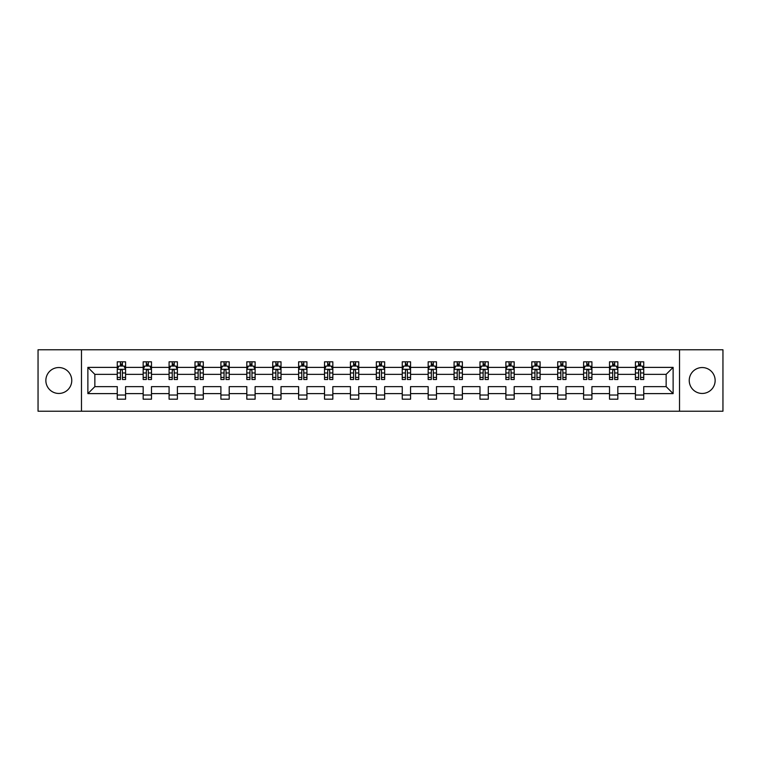 <?xml version="1.0" encoding="UTF-8"?>
<svg xmlns="http://www.w3.org/2000/svg" width="761" height="761" viewBox="0 0 761 761"><rect width="100%" height="100%" fill="white"/><g stroke="black" fill="none" stroke-linecap="round" stroke-linejoin="round"><path stroke-width="1.14" d="M702.194 367.544A12.956 12.956 0 0 0 689.238 380.5A12.956 12.956 0 0 0 702.194 393.456A12.956 12.956 0 0 0 715.14 380.5A12.956 12.956 0 0 0 702.194 367.544M58.806 367.544A12.956 12.956 0 0 0 45.86 380.5A12.956 12.956 0 0 0 58.806 393.456A12.956 12.956 0 0 0 71.762 380.5A12.956 12.956 0 0 0 58.806 367.544M679.525 349.775L38.05 349.775L38.05 411.225L722.95 411.225L722.95 349.775L679.525 349.775L679.525 411.225M643.73 393.618L643.73 386.645L666.151 386.645L673.124 393.618L643.73 393.618L643.73 399.183L635.425 399.183L635.425 393.618L617.827 393.618L617.827 399.183L609.523 399.183L609.523 393.618L591.915 393.618L591.915 399.183L583.611 399.183L583.611 393.618L566.003 393.618L566.003 399.183L557.708 399.183L557.708 393.618L540.101 393.618L540.101 399.183L531.796 399.183L531.796 393.618L514.189 393.618L514.189 399.183L505.884 399.183L505.884 393.618L488.286 393.618L488.286 399.183L479.982 399.183L479.982 393.618L462.374 393.618L462.374 399.183L454.07 399.183L454.07 393.618L436.472 393.618L436.472 399.183L428.167 399.183L428.167 393.618L410.56 393.618L410.56 399.183L402.255 399.183L402.255 393.618L384.647 393.618L384.647 399.183L376.353 399.183L376.353 393.618L358.745 393.618L358.745 399.183L350.44 399.183L350.44 393.618L332.833 393.618L332.833 399.183L324.528 399.183L324.528 393.618L306.93 393.618L306.93 399.183L298.626 399.183L298.626 393.618L281.018 393.618L281.018 399.183L272.714 399.183L272.714 393.618L255.116 393.618L255.116 399.183L246.811 399.183L246.811 393.618L229.204 393.618L229.204 399.183L220.899 399.183L220.899 393.618L203.292 393.618L203.292 399.183L194.997 399.183L194.997 393.618L177.389 393.618L177.389 399.183L169.085 399.183L169.085 393.618L151.477 393.618L151.477 399.183L143.173 399.183L143.173 393.618L125.575 393.618L125.575 399.183L117.27 399.183L117.27 393.618L87.876 393.618L87.876 367.382L117.27 367.382L117.27 361.817L125.575 361.817L125.575 367.382L143.173 367.382L143.173 361.817L151.477 361.817L151.477 367.382L169.085 367.382L169.085 361.817L177.389 361.817L177.389 367.382L194.997 367.382L194.997 361.817L203.292 361.817L203.292 367.382L220.899 367.382L220.899 361.817L229.204 361.817L229.204 367.382L246.811 367.382L246.811 361.817L255.116 361.817L255.116 367.382L272.714 367.382L272.714 361.817L281.018 361.817L281.018 367.382L298.626 367.382L298.626 361.817L306.93 361.817L306.93 367.382L324.528 367.382L324.528 361.817L332.833 361.817L332.833 367.382L350.44 367.382L350.44 361.817L358.745 361.817L358.745 367.382L376.353 367.382L376.353 361.817L384.647 361.817L384.647 367.382L402.255 367.382L402.255 361.817L410.56 361.817L410.56 367.382L428.167 367.382L428.167 361.817L436.472 361.817L436.472 367.382L454.07 367.382L454.07 361.817L462.374 361.817L462.374 367.382L479.982 367.382L479.982 361.817L488.286 361.817L488.286 367.382L505.884 367.382L505.884 361.817L514.189 361.817L514.189 367.382L531.796 367.382L531.796 361.817L540.101 361.817L540.101 367.382L557.708 367.382L557.708 361.817L566.003 361.817L566.003 367.382L583.611 367.382L583.611 361.817L591.915 361.817L591.915 367.382L609.523 367.382L609.523 361.817L617.827 361.817L617.827 367.382L635.425 367.382L635.425 361.817L643.73 361.817L643.73 367.382L673.124 367.382L673.124 393.618M81.475 411.225L81.475 349.775M635.425 367.382L635.425 374.355L617.827 374.355L617.827 367.382M617.827 393.618L617.827 386.645L635.425 386.645L635.425 393.618M609.523 367.382L609.523 374.355L591.915 374.355L591.915 367.382M591.915 393.618L591.915 386.645L609.523 386.645L609.523 393.618M583.611 367.382L583.611 374.355L566.003 374.355L566.003 367.382M566.003 393.618L566.003 386.645L583.611 386.645L583.611 393.618M557.708 367.382L557.708 374.355L540.101 374.355L540.101 367.382M540.101 393.618L540.101 386.645L557.708 386.645L557.708 393.618M531.796 367.382L531.796 374.355L514.189 374.355L514.189 367.382M514.189 393.618L514.189 386.645L531.796 386.645L531.796 393.618M505.884 367.382L505.884 374.355L488.286 374.355L488.286 367.382M488.286 393.618L488.286 386.645L505.884 386.645L505.884 393.618M479.982 367.382L479.982 374.355L462.374 374.355L462.374 367.382M462.374 393.618L462.374 386.645L479.982 386.645L479.982 393.618M454.07 367.382L454.07 374.355L436.472 374.355L436.472 367.382M436.472 393.618L436.472 386.645L454.07 386.645L454.07 393.618M428.167 367.382L428.167 374.355L410.56 374.355L410.56 367.382M410.56 393.618L410.56 386.645L428.167 386.645L428.167 393.618M402.255 367.382L402.255 374.355L384.647 374.355L384.647 367.382M384.647 393.618L384.647 386.645L402.255 386.645L402.255 393.618M376.353 367.382L376.353 374.355L358.745 374.355L358.745 367.382M358.745 393.618L358.745 386.645L376.353 386.645L376.353 393.618M350.44 367.382L350.44 374.355L332.833 374.355L332.833 367.382M332.833 393.618L332.833 386.645L350.44 386.645L350.44 393.618M324.528 367.382L324.528 374.355L306.93 374.355L306.93 367.382M306.93 393.618L306.93 386.645L324.528 386.645L324.528 393.618M298.626 367.382L298.626 374.355L281.018 374.355L281.018 367.382M281.018 393.618L281.018 386.645L298.626 386.645L298.626 393.618M272.714 367.382L272.714 374.355L255.116 374.355L255.116 367.382M255.116 393.618L255.116 386.645L272.714 386.645L272.714 393.618M246.811 367.382L246.811 374.355L229.204 374.355L229.204 367.382M229.204 393.618L229.204 386.645L246.811 386.645L246.811 393.618M220.899 367.382L220.899 374.355L203.292 374.355L203.292 367.382M203.292 393.618L203.292 386.645L220.899 386.645L220.899 393.618M194.997 367.382L194.997 374.355L177.389 374.355L177.389 367.382M177.389 393.618L177.389 386.645L194.997 386.645L194.997 393.618M169.085 367.382L169.085 374.355L151.477 374.355L151.477 367.382M151.477 393.618L151.477 386.645L169.085 386.645L169.085 393.618M143.173 367.382L143.173 374.355L125.575 374.355L125.575 367.382M125.575 393.618L125.575 386.645L143.173 386.645L143.173 393.618M117.27 367.382L117.27 374.355L94.849 374.355L94.849 386.645L117.27 386.645L117.27 393.618M87.876 367.382L94.849 374.355M666.151 386.645L666.151 374.355L643.73 374.355L643.73 367.382M638.584 365.965L640.572 365.965M612.672 365.965L614.669 365.965M586.769 365.965L588.757 365.965M560.857 365.965L562.855 365.965M534.954 365.965L536.943 365.965M509.042 365.965L511.04 365.965M483.14 365.965L485.128 365.965M457.228 365.965L459.216 365.965M431.316 365.965L433.313 365.965M405.413 365.965L407.401 365.965M379.501 365.965L381.499 365.965M353.599 365.965L355.587 365.965M327.687 365.965L329.684 365.965M301.784 365.965L303.772 365.965M275.872 365.965L277.86 365.965M249.96 365.965L251.958 365.965M224.057 365.965L226.046 365.965M198.145 365.965L200.143 365.965M172.243 365.965L174.231 365.965M146.331 365.965L148.328 365.965M120.428 365.965L122.416 365.965M117.27 395.035L125.575 395.035M143.173 395.035L151.477 395.035M169.085 395.035L177.389 395.035M194.997 395.035L203.292 395.035M220.899 395.035L229.204 395.035M246.811 395.035L255.116 395.035M272.714 395.035L281.018 395.035M298.626 395.035L306.93 395.035M324.528 395.035L332.833 395.035M350.44 395.035L358.745 395.035M376.353 395.035L384.647 395.035M402.255 395.035L410.56 395.035M428.167 395.035L436.472 395.035M454.07 395.035L462.374 395.035M479.982 395.035L488.286 395.035M505.884 395.035L514.189 395.035M531.796 395.035L540.101 395.035M557.708 395.035L566.003 395.035M583.611 395.035L591.915 395.035M609.523 395.035L617.827 395.035M635.425 395.035L643.73 395.035M94.849 386.645L87.876 393.618M673.124 367.382L666.151 374.355M122.416 363.977L120.428 363.977M118.83 366.25L117.27 366.25L117.27 361.817L120.428 361.817L120.428 366.051M117.27 377.418L117.27 379.501L120.428 379.501L120.428 377.418L117.27 377.418L117.27 374.355M125.575 374.355L125.575 379.501L122.416 379.501L122.416 370.617C121.75 369.342 121.085 369.342 120.428 370.617L120.428 377.418M124.014 366.25L125.575 366.25L125.575 361.817L122.416 361.817L122.416 366.051M125.575 369.37L123.91 366.051L118.925 366.051L117.27 369.37M148.328 363.977L146.331 363.977M144.742 366.25L143.173 366.25L143.173 361.817L146.331 361.817L146.331 366.051M143.173 377.418L143.173 379.501L146.331 379.501L146.331 377.418L143.173 377.418L143.173 374.355M151.477 374.355L151.477 379.501L148.328 379.501L148.328 370.617C147.663 369.342 146.997 369.342 146.331 370.617L146.331 377.418M149.917 366.25L151.477 366.25L151.477 361.817L148.328 361.817L148.328 366.051M151.477 369.37L149.822 366.051L144.837 366.051L143.173 369.37M174.231 363.977L172.243 363.977M170.645 366.25L169.085 366.25L169.085 361.817L172.243 361.817L172.243 366.051M169.085 377.418L169.085 379.501L172.243 379.501L172.243 377.418L169.085 377.418L169.085 374.355M177.389 374.355L177.389 379.501L174.231 379.501L174.231 370.617C173.565 369.342 172.909 369.342 172.243 370.617L172.243 377.418M175.829 366.25L177.389 366.25L177.389 361.817L174.231 361.817L174.231 366.051M177.389 369.37L175.724 366.051L170.749 366.051L169.085 369.37M200.143 363.977L198.145 363.977M196.557 366.25L194.997 366.25L194.997 361.817L198.145 361.817L198.145 366.051M194.997 377.418L194.997 379.501L198.145 379.501L198.145 377.418L194.997 377.418L194.997 374.355M203.292 374.355L203.292 379.501L200.143 379.501L200.143 370.617C199.477 369.342 198.811 369.342 198.145 370.617L198.145 377.418M201.732 366.25L203.292 366.25L203.292 361.817L200.143 361.817L200.143 366.051M203.292 369.37L201.636 366.051L196.652 366.051L194.997 369.37M226.046 363.977L224.057 363.977M222.459 366.25L220.899 366.25L220.899 361.817L224.057 361.817L224.057 366.051M220.899 377.418L220.899 379.501L224.057 379.501L224.057 377.418L220.899 377.418L220.899 374.355M229.204 374.355L229.204 379.501L226.046 379.501L226.046 370.617C225.389 369.342 224.723 369.342 224.057 370.617L224.057 377.418M227.644 366.25L229.204 366.25L229.204 361.817L226.046 361.817L226.046 366.051M229.204 369.37L227.539 366.051L222.564 366.051L220.899 369.37M251.958 363.977L249.96 363.977M248.371 366.25L246.811 366.25L246.811 361.817L249.96 361.817L249.96 366.051M246.811 377.418L246.811 379.501L249.96 379.501L249.96 377.418L246.811 377.418L246.811 374.355M255.116 374.355L255.116 379.501L251.958 379.501L251.958 370.617C251.292 369.342 250.626 369.342 249.96 370.617L249.96 377.418M253.556 366.25L255.116 366.25L255.116 361.817L251.958 361.817L251.958 366.051M255.116 369.37L253.451 366.051L248.466 366.051L246.811 369.37M277.86 363.977L275.872 363.977M274.274 366.25L272.714 366.25L272.714 361.817L275.872 361.817L275.872 366.051M272.714 377.418L272.714 379.501L275.872 379.501L275.872 377.418L272.714 377.418L272.714 374.355M281.018 374.355L281.018 379.501L277.86 379.501L277.86 370.617C277.204 369.342 276.538 369.342 275.872 370.617L275.872 377.418M279.458 366.25L281.018 366.25L281.018 361.817L277.86 361.817L277.86 366.051M281.018 369.37L279.363 366.051L274.379 366.051L272.714 369.37M303.772 363.977L301.784 363.977M300.186 366.25L298.626 366.25L298.626 361.817L301.784 361.817L301.784 366.051M298.626 377.418L298.626 379.501L301.784 379.501L301.784 377.418L298.626 377.418L298.626 374.355M306.93 374.355L306.93 379.501L303.772 379.501L303.772 370.617C303.106 369.342 302.44 369.342 301.784 370.617L301.784 377.418M305.37 366.25L306.93 366.25L306.93 361.817L303.772 361.817L303.772 366.051M306.93 369.37L305.266 366.051L300.281 366.051L298.626 369.37M329.684 363.977L327.687 363.977M326.098 366.25L324.528 366.25L324.528 361.817L327.687 361.817L327.687 366.051M324.528 377.418L324.528 379.501L327.687 379.501L327.687 377.418L324.528 377.418L324.528 374.355M332.833 374.355L332.833 379.501L329.684 379.501L329.684 370.617C329.018 369.342 328.352 369.342 327.687 370.617L327.687 377.418M331.273 366.25L332.833 366.25L332.833 361.817L329.684 361.817L329.684 366.051M332.833 369.37L331.178 366.051L326.193 366.051L324.528 369.37M355.587 363.977L353.599 363.977M352.001 366.25L350.44 366.25L350.44 361.817L353.599 361.817L353.599 366.051M350.44 377.418L350.44 379.501L353.599 379.501L353.599 377.418L350.44 377.418L350.44 374.355M358.745 374.355L358.745 379.501L355.587 379.501L355.587 370.617C354.921 369.342 354.265 369.342 353.599 370.617L353.599 377.418M357.185 366.25L358.745 366.25L358.745 361.817L355.587 361.817L355.587 366.051M358.745 369.37L357.08 366.051L352.105 366.051L350.44 369.37M381.499 363.977L379.501 363.977M377.913 366.25L376.353 366.25L376.353 361.817L379.501 361.817L379.501 366.051M376.353 377.418L376.353 379.501L379.501 379.501L379.501 377.418L376.353 377.418L376.353 374.355M384.647 374.355L384.647 379.501L381.499 379.501L381.499 370.617C380.833 369.342 380.167 369.342 379.501 370.617L379.501 377.418M383.087 366.25L384.647 366.25L384.647 361.817L381.499 361.817L381.499 366.051M384.647 369.37L382.992 366.051L378.008 366.051L376.353 369.37M407.401 363.977L405.413 363.977M403.815 366.25L402.255 366.25L402.255 361.817L405.413 361.817L405.413 366.051M402.255 377.418L402.255 379.501L405.413 379.501L405.413 377.418L402.255 377.418L402.255 374.355M410.56 374.355L410.56 379.501L407.401 379.501L407.401 370.617C406.745 369.342 406.079 369.342 405.413 370.617L405.413 377.418M408.999 366.25L410.56 366.25L410.56 361.817L407.401 361.817L407.401 366.051M410.56 369.37L408.895 366.051L403.92 366.051L402.255 369.37M433.313 363.977L431.316 363.977M429.727 366.25L428.167 366.25L428.167 361.817L431.316 361.817L431.316 366.051M428.167 377.418L428.167 379.501L431.316 379.501L431.316 377.418L428.167 377.418L428.167 374.355M436.472 374.355L436.472 379.501L433.313 379.501L433.313 370.617C432.648 369.342 431.982 369.342 431.316 370.617L431.316 377.418M434.902 366.25L436.472 366.25L436.472 361.817L433.313 361.817L433.313 366.051M436.472 369.37L434.807 366.051L429.822 366.051L428.167 369.37M459.216 363.977L457.228 363.977M455.63 366.25L454.07 366.25L454.07 361.817L457.228 361.817L457.228 366.051M454.07 377.418L454.07 379.501L457.228 379.501L457.228 377.418L454.07 377.418L454.07 374.355M462.374 374.355L462.374 379.501L459.216 379.501L459.216 370.617C458.56 369.342 457.894 369.342 457.228 370.617L457.228 377.418M460.814 366.25L462.374 366.25L462.374 361.817L459.216 361.817L459.216 366.051M462.374 369.37L460.719 366.051L455.734 366.051L454.07 369.37M485.128 363.977L483.14 363.977M481.542 366.25L479.982 366.25L479.982 361.817L483.14 361.817L483.14 366.051M479.982 377.418L479.982 379.501L483.14 379.501L483.14 377.418L479.982 377.418L479.982 374.355M488.286 374.355L488.286 379.501L485.128 379.501L485.128 370.617C484.462 369.342 483.796 369.342 483.14 370.617L483.14 377.418M486.726 366.25L488.286 366.25L488.286 361.817L485.128 361.817L485.128 366.051M488.286 369.37L486.621 366.051L481.637 366.051L479.982 369.37M511.04 363.977L509.042 363.977M507.444 366.25L505.884 366.25L505.884 361.817L509.042 361.817L509.042 366.051M505.884 377.418L505.884 379.501L509.042 379.501L509.042 377.418L505.884 377.418L505.884 374.355M514.189 374.355L514.189 379.501L511.04 379.501L511.04 370.617C510.374 369.342 509.708 369.342 509.042 370.617L509.042 377.418M512.629 366.25L514.189 366.25L514.189 361.817L511.04 361.817L511.04 366.051M514.189 369.37L512.534 366.051L507.549 366.051L505.884 369.37M536.943 363.977L534.954 363.977M533.356 366.25L531.796 366.25L531.796 361.817L534.954 361.817L534.954 366.051M531.796 377.418L531.796 379.501L534.954 379.501L534.954 377.418L531.796 377.418L531.796 374.355M540.101 374.355L540.101 379.501L536.943 379.501L536.943 370.617C536.277 369.342 535.62 369.342 534.954 370.617L534.954 377.418M538.541 366.25L540.101 366.25L540.101 361.817L536.943 361.817L536.943 366.051M540.101 369.37L538.436 366.051L533.461 366.051L531.796 369.37M562.855 363.977L560.857 363.977M559.268 366.25L557.708 366.25L557.708 361.817L560.857 361.817L560.857 366.051M557.708 377.418L557.708 379.501L560.857 379.501L560.857 377.418L557.708 377.418L557.708 374.355M566.003 374.355L566.003 379.501L562.855 379.501L562.855 370.617C562.189 369.342 561.523 369.342 560.857 370.617L560.857 377.418M564.443 366.25L566.003 366.25L566.003 361.817L562.855 361.817L562.855 366.051M566.003 369.37L564.348 366.051L559.364 366.051L557.708 369.37M588.757 363.977L586.769 363.977M585.171 366.25L583.611 366.25L583.611 361.817L586.769 361.817L586.769 366.051M583.611 377.418L583.611 379.501L586.769 379.501L586.769 377.418L583.611 377.418L583.611 374.355M591.915 374.355L591.915 379.501L588.757 379.501L588.757 370.617C588.101 369.342 587.435 369.342 586.769 370.617L586.769 377.418M590.355 366.25L591.915 366.25L591.915 361.817L588.757 361.817L588.757 366.051M591.915 369.37L590.251 366.051L585.276 366.051L583.611 369.37M614.669 363.977L612.672 363.977M611.083 366.25L609.523 366.25L609.523 361.817L612.672 361.817L612.672 366.051M609.523 377.418L609.523 379.501L612.672 379.501L612.672 377.418L609.523 377.418L609.523 374.355M617.827 374.355L617.827 379.501L614.669 379.501L614.669 370.617C614.003 369.342 613.337 369.342 612.672 370.617L612.672 377.418M616.258 366.25L617.827 366.25L617.827 361.817L614.669 361.817L614.669 366.051M617.827 369.37L616.163 366.051L611.178 366.051L609.523 369.37M640.572 363.977L638.584 363.977M636.986 366.25L635.425 366.25L635.425 361.817L638.584 361.817L638.584 366.051M635.425 377.418L635.425 379.501L638.584 379.501L638.584 377.418L635.425 377.418L635.425 374.355M643.73 374.355L643.73 379.501L640.572 379.501L640.572 370.617C639.915 369.342 639.25 369.342 638.584 370.617L638.584 377.418M642.17 366.25L643.73 366.25L643.73 361.817L640.572 361.817L640.572 366.051M643.73 369.37L642.075 366.051L637.09 366.051L635.425 369.37M125.527 369.294L117.308 369.294M125.575 377.418L122.416 377.418M120.428 372.966L117.27 372.966M125.575 372.966L122.416 372.966M122.416 365.033L120.428 365.033M151.439 369.294L143.22 369.294M151.477 377.418L148.328 377.418M146.331 372.966L143.173 372.966M151.477 372.966L148.328 372.966M148.328 365.033L146.331 365.033M177.351 369.294L169.123 369.294M177.389 377.418L174.231 377.418M172.243 372.966L169.085 372.966M177.389 372.966L174.231 372.966M174.231 365.033L172.243 365.033M203.254 369.294L195.035 369.294M203.292 377.418L200.143 377.418M198.145 372.966L194.997 372.966M203.292 372.966L200.143 372.966M200.143 365.033L198.145 365.033M229.166 369.294L220.937 369.294M229.204 377.418L226.046 377.418M224.057 372.966L220.899 372.966M229.204 372.966L226.046 372.966M226.046 365.033L224.057 365.033M255.068 369.294L246.849 369.294M255.116 377.418L251.958 377.418M249.96 372.966L246.811 372.966M255.116 372.966L251.958 372.966M251.958 365.033L249.96 365.033M280.98 369.294L272.761 369.294M281.018 377.418L277.86 377.418M275.872 372.966L272.714 372.966M281.018 372.966L277.86 372.966M277.86 365.033L275.872 365.033M306.883 369.294L298.664 369.294M306.93 377.418L303.772 377.418M301.784 372.966L298.626 372.966M306.93 372.966L303.772 372.966M303.772 365.033L301.784 365.033M332.795 369.294L324.576 369.294M332.833 377.418L329.684 377.418M327.687 372.966L324.528 372.966M332.833 372.966L329.684 372.966M329.684 365.033L327.687 365.033M358.707 369.294L350.479 369.294M358.745 377.418L355.587 377.418M353.599 372.966L350.44 372.966M358.745 372.966L355.587 372.966M355.587 365.033L353.599 365.033M384.609 369.294L376.391 369.294M384.647 377.418L381.499 377.418M379.501 372.966L376.353 372.966M384.647 372.966L381.499 372.966M381.499 365.033L379.501 365.033M410.521 369.294L402.293 369.294M410.56 377.418L407.401 377.418M405.413 372.966L402.255 372.966M410.56 372.966L407.401 372.966M407.401 365.033L405.413 365.033M436.424 369.294L428.205 369.294M436.472 377.418L433.313 377.418M431.316 372.966L428.167 372.966M436.472 372.966L433.313 372.966M433.313 365.033L431.316 365.033M462.336 369.294L454.117 369.294M462.374 377.418L459.216 377.418M457.228 372.966L454.07 372.966M462.374 372.966L459.216 372.966M459.216 365.033L457.228 365.033M488.239 369.294L480.02 369.294M488.286 377.418L485.128 377.418M483.14 372.966L479.982 372.966M488.286 372.966L485.128 372.966M485.128 365.033L483.14 365.033M514.151 369.294L505.932 369.294M514.189 377.418L511.04 377.418M509.042 372.966L505.884 372.966M514.189 372.966L511.04 372.966M511.04 365.033L509.042 365.033M540.063 369.294L531.834 369.294M540.101 377.418L536.943 377.418M534.954 372.966L531.796 372.966M540.101 372.966L536.943 372.966M536.943 365.033L534.954 365.033M565.965 369.294L557.746 369.294M566.003 377.418L562.855 377.418M560.857 372.966L557.708 372.966M566.003 372.966L562.855 372.966M562.855 365.033L560.857 365.033M591.877 369.294L583.649 369.294M591.915 377.418L588.757 377.418M586.769 372.966L583.611 372.966M591.915 372.966L588.757 372.966M588.757 365.033L586.769 365.033M617.78 369.294L609.561 369.294M617.827 377.418L614.669 377.418M612.672 372.966L609.523 372.966M617.827 372.966L614.669 372.966M614.669 365.033L612.672 365.033M643.692 369.294L635.473 369.294M643.73 377.418L640.572 377.418M638.584 372.966L635.425 372.966M643.73 372.966L640.572 372.966M640.572 365.033L638.584 365.033"/></g></svg>
